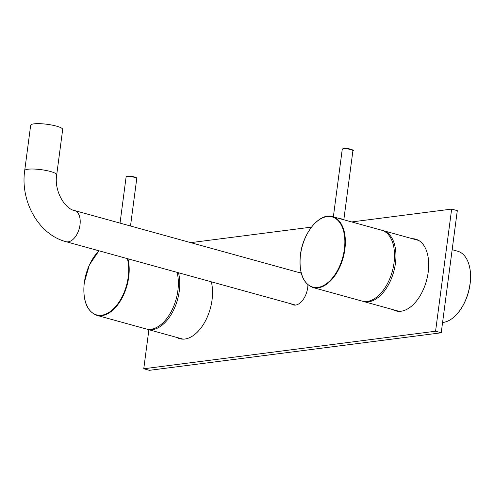 <?xml version="1.0" encoding="UTF-8"?>
<svg xmlns="http://www.w3.org/2000/svg" width="494" height="494" viewBox="0 0 494 494"><rect width="100%" height="100%" fill="white"/><g stroke="black" fill="none" stroke-linecap="round" stroke-linejoin="round"><path stroke-width="0.74" d="M469.263 265.655A36.408 20.989 105.4 0 1 469.3 265.797A36.408 20.989 105.4 0 1 458.018 312.875A36.408 20.989 105.4 0 1 455.561 315.543A36.408 20.989 105.4 0 1 455.456 315.647M442.581 322.489A36.766 21.193 -74.6 0 0 455.351 315.752A36.766 21.193 -74.6 0 0 457.833 313.054A36.766 21.193 -74.6 0 0 469.226 265.513A36.766 21.193 -74.6 0 0 457.666 251.211L452.164 249.692M362.806 301.278A36.766 21.193 -74.6 0 0 363.504 301.494A36.766 21.193 -74.6 0 0 383.251 292.454A36.766 21.193 -74.6 0 0 395.947 255.688A36.766 21.193 -74.6 0 0 383.078 230.618A36.766 21.193 -74.6 0 0 382.368 230.439M127.915 258.782A36.766 21.193 105.4 0 1 128.718 277.035A36.766 21.193 105.4 0 1 96.775 315.326L145.934 328.899A36.766 21.193 -74.6 0 0 177.877 290.614A36.766 21.193 -74.6 0 0 177.074 272.355M312.937 287.527L362.096 301.099A36.766 21.193 -74.6 0 0 394.039 262.814A36.766 21.193 -74.6 0 0 381.671 230.223L332.511 216.65A36.766 21.193 105.4 0 1 344.88 249.235A36.766 21.193 105.4 0 1 312.937 287.527C302.921 283.507 298.753 272.62 300.426 254.861C302.89 232.674 319.766 212.346 332.511 216.65M146.644 329.078A36.766 21.193 -74.6 0 0 147.348 329.294A36.766 21.193 -74.6 0 0 178.618 295.042A36.766 21.193 -74.6 0 0 178.488 272.75M339.841 218.675A4.662 0.895 7.5 0 1 340.477 218.805A4.662 0.895 7.5 0 1 342.342 219.367M338.637 218.342A5.378 1.031 7.5 0 1 343.546 219.694M30.671 125.266A16.141 3.1 7.5 0 1 39.767 123.673A16.141 3.1 7.5 0 1 56.402 126.118A16.141 3.1 7.5 0 1 62.676 129.477L56.705 174.845A16.141 3.1 7.5 0 0 50.431 171.486A16.141 3.1 7.5 0 0 27.991 169.226A16.141 3.1 7.5 0 0 24.7 170.634L30.671 125.266M180.285 338.841A37.211 21.452 105.4 0 1 177.766 337.692M180.872 338.958A37.575 21.656 105.4 0 1 179.767 338.248M181.156 338.631A37.211 21.452 -74.6 0 0 182.033 339.106M397.034 311.158A37.575 21.656 105.4 0 1 395.929 310.448M397.318 310.831A37.211 21.452 -74.6 0 0 398.195 311.306M293.862 305.045A16.586 9.565 105.4 0 1 292.405 304.211M415.503 239.571A37.575 21.656 105.4 0 1 416.819 239.528M416.393 239.374A37.211 21.452 -74.6 0 0 413.781 239.096M394.206 309.973A37.211 21.452 -74.6 0 0 396.589 311.072M182.632 339.143A37.211 21.452 105.4 0 1 182.286 338.94M398.794 311.344A37.211 21.452 105.4 0 1 398.448 311.14M307.916 284.834A16.586 9.565 105.4 0 1 295.579 305.07A16.586 9.565 105.4 0 1 293.288 304.915A16.586 9.565 105.4 0 1 291.275 303.896M299.87 272.781A16.586 9.565 105.4 0 1 301.149 272.756M412.373 238.707A37.211 21.452 105.4 0 1 415.689 239.158A37.211 21.452 105.4 0 1 427.489 276.449A37.211 21.452 105.4 0 1 401.017 311.232A37.211 21.452 105.4 0 1 395.879 310.899A37.211 21.452 105.4 0 1 392.798 309.584M211.327 281.815A37.211 21.452 105.4 0 1 206.764 318.21A37.211 21.452 105.4 0 1 184.855 339.032A37.211 21.452 105.4 0 1 179.717 338.699A37.211 21.452 105.4 0 1 176.636 337.383M351.685 221.942L451.652 209.086L435.572 331.233L143.754 368.765L148.892 329.72M190.746 242.64L311.461 227.117M418.023 240.263A37.211 21.452 105.4 0 1 418.424 240.275M451.652 209.086L457.302 210.648L441.222 332.795L149.404 370.327L143.754 368.765M441.222 332.795L435.572 331.233M417.893 239.998A37.211 21.452 -74.6 0 0 416.893 239.954M99.066 250.81A36.408 20.989 -74.6 0 0 84.338 282.63A36.408 20.989 -74.6 0 0 101.616 315.234A36.408 20.989 -74.6 0 0 128.218 276.986A36.408 20.989 -74.6 0 0 127.353 258.621M300.5 254.83A36.408 20.989 -74.6 0 0 317.778 287.434A36.408 20.989 -74.6 0 0 344.38 249.186A36.408 20.989 -74.6 0 0 327.102 216.588A36.408 20.989 -74.6 0 0 300.5 254.83M342.787 148.935A5.378 1.031 -172.5 0 0 342.249 149.293L343.064 148.589C346.59 147.7 355.334 150.262 352.914 150.701A5.378 1.031 -172.5 0 0 348.85 149.145A5.378 1.031 -172.5 0 0 342.787 148.935M343.244 148.583A4.934 0.945 7.5 0 1 348.863 148.793A4.934 0.945 7.5 0 1 352.525 150.232M126.087 177.093C125.797 176.821 126.347 176.543 127.736 176.253C132.114 175.858 138.295 177.951 136.758 178.501A5.378 1.031 -172.5 0 0 133.392 177.08A5.378 1.031 -172.5 0 0 127.446 176.599A5.378 1.031 -172.5 0 0 126.087 177.093L120.03 223.115M127.835 176.259A4.934 0.945 7.5 0 1 133.343 176.716A4.934 0.945 7.5 0 1 136.363 178.031M295.536 305.07L65.98 241.677A16.141 9.306 -74.6 0 0 68.209 241.819A16.141 9.306 -74.6 0 0 80.003 224.863A16.141 9.306 -74.6 0 0 74.569 210.555C65.276 209.16 53.871 191.277 56.705 174.845M383.078 230.618L418.77 240.473M363.504 301.494L399.195 311.35M98.948 250.779L89.42 264.79L84.264 282.661C82.591 300.42 86.759 311.306 96.775 315.326M147.348 329.294L183.033 339.15M342.249 149.293L333.351 216.878M352.914 150.701L343.824 219.774M136.758 178.501L130.502 226.005M301.247 273.163L74.569 210.555M65.98 241.677C38.421 234.551 20.174 201.058 24.7 170.634"/></g></svg>
